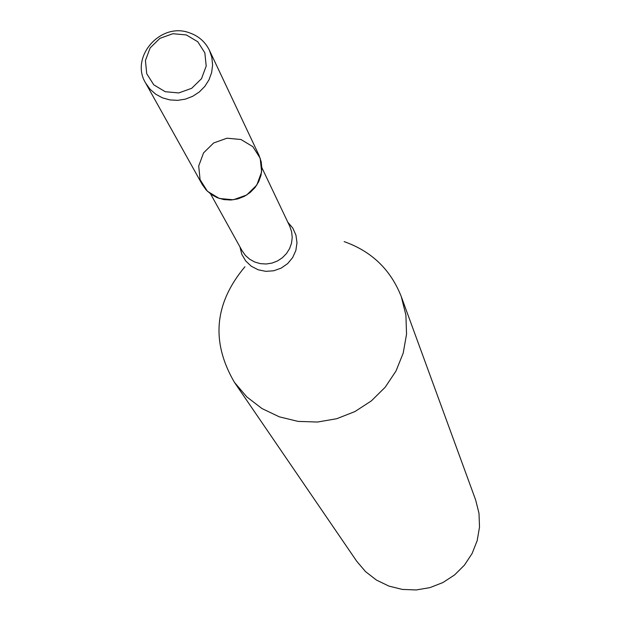 <?xml version="1.0" encoding="UTF-8"?>
<svg xmlns="http://www.w3.org/2000/svg" width="621" height="621" viewBox="0 0 621 621"><rect width="100%" height="100%" fill="white"/><g stroke="black" fill="none" stroke-linecap="round" stroke-linejoin="round"><path stroke-width="0.93" d="M240.964 139.508L226.983 138.204L213.64 142.977L203.548 152.89L198.712 165.978L200.086 179.679L207.422 191.276L219.275 198.456L233.294 199.791L246.692 195.01L256.807 185.05L261.627 171.908L260.191 158.2L252.817 146.641L240.964 139.508M244.93 266.758C214.292 303.327 210.806 341.884 234.474 382.412L246.809 396.904L261.969 408.548L279.303 416.831L298.08 421.395L317.502 422.032L336.737 418.709L354.94 411.568L371.335 400.91L385.222 387.201L395.996 371.024L403.208 353.093L406.545 334.176L405.893 315.072L401.275 296.613C390.687 269.669 371.645 251.342 344.158 241.623M234.474 382.412L356.64 561.143L365.536 571.623L376.435 580.061L388.87 586.077L402.315 589.422L416.194 589.95L429.918 587.629L442.897 582.552L454.572 574.945L464.438 565.133L472.084 553.536L477.184 540.65L479.513 527.035L478.993 513.264L475.639 499.936L401.275 296.613M186.331 34.931L172.832 33.72L159.915 38.355L150.142 47.91L145.43 60.524L146.719 73.697L153.775 84.829L165.202 91.698L178.747 92.94L191.703 88.298L201.507 78.696L206.195 66.043L204.852 52.855L197.765 41.754L186.331 34.931M189.25 32.75C160.327 21.914 129.61 57.334 145.663 83.113L150.065 89.23L155.755 94.221L162.477 97.846L169.906 99.919L177.676 100.354L185.415 99.119L192.751 96.278L199.333 91.962L204.845 86.381L209.005 79.806L211.637 72.556L212.599 64.988L211.846 57.45L209.432 50.309C205.194 41.739 198.472 35.886 189.25 32.75M145.663 83.113L202.236 184.491L206.18 189.979L211.272 194.458L217.272 197.719L223.902 199.597L230.826 200.009L237.727 198.922L244.255 196.399L250.108 192.549L255.006 187.573L258.701 181.697L261.022 175.215L261.86 168.438L261.177 161.685L259.004 155.289L209.432 50.309M210.628 194L242.12 250.814L245.435 255.464L249.72 259.26L254.773 262.031L260.346 263.638L266.176 263.995L271.982 263.094L277.471 260.975L282.392 257.738L286.498 253.539L289.596 248.586L291.536 243.121L292.219 237.393L291.622 231.703L289.766 226.3L261.86 167.639M239.954 246.902L241.825 254.346L245.706 260.96L251.295 266.246L258.181 269.793L265.842 271.346L273.706 270.779L281.158 268.132L287.647 263.607L292.677 257.544L295.868 250.41L296.985 242.741L295.938 235.118L292.817 228.117L287.849 222.264"/></g></svg>
